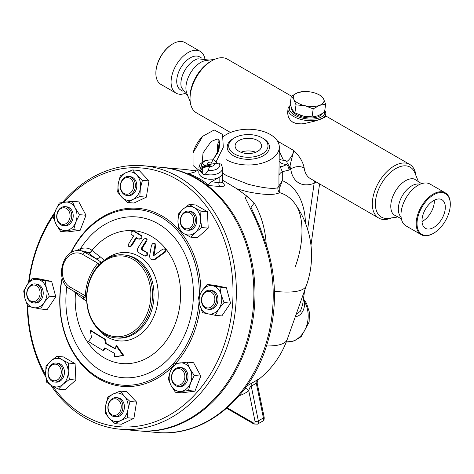<?xml version="1.0" encoding="UTF-8"?>
<svg xmlns="http://www.w3.org/2000/svg" width="474" height="474" viewBox="0 0 474 474"><rect width="100%" height="100%" fill="white"/><g stroke="black" fill="none" stroke-linecap="round" stroke-linejoin="round"><path stroke-width="0.71" d="M421.996 220.742A16.501 9.527 -60 0 1 429.195 204.14A16.501 9.527 -60 0 1 441.91 199.72A16.501 9.527 -60 0 1 441.91 218.769A16.501 9.527 -60 0 1 425.409 228.296A16.501 9.527 -60 0 1 421.996 220.742M434.356 200.158A16.501 9.527 -60 0 1 422.014 221.536M433.663 194.796A23.528 13.586 120 0 0 417.025 223.615A23.528 13.586 120 0 0 433.663 233.22A23.528 13.586 120 0 0 450.3 204.401A23.528 13.586 120 0 0 433.663 194.796M433.663 233.22L433.242 233.463A24.127 13.93 -60 0 1 421.179 234.66A24.127 13.93 -60 0 1 417.481 215.326A24.127 13.93 -60 0 1 433.242 194.067A24.127 13.93 -60 0 1 445.305 192.871A24.127 13.93 -60 0 1 450.3 203.915L450.3 204.401M445.305 192.871L430.102 184.096A24.127 13.93 120 0 0 418.038 185.287A24.127 13.93 120 0 0 402.278 206.546A24.127 13.93 120 0 0 405.975 225.879L421.179 234.66M419.988 184.291A19.061 11.003 120 0 0 411.793 185.82A19.061 11.003 120 0 0 399.706 201.468A19.061 11.003 120 0 0 401.093 217.021M401.354 218.739L393.621 214.681A20.85 12.04 -60 0 1 392.371 197.646A20.85 12.04 -60 0 1 405.519 180.736A20.85 12.04 -60 0 1 414.223 178.994L421.605 183.663M396.91 217.157L388.479 218.307A28.825 16.643 -60 0 1 375.71 199.424A28.825 16.643 -60 0 1 395.754 168.59A28.825 16.643 -60 0 1 414.791 172.732L418.015 180.606M391.565 217.886A30.976 17.882 -60 0 1 378.744 218.07A30.976 17.882 -60 0 1 373.992 193.25A30.976 17.882 -60 0 1 394.232 165.953A30.976 17.882 -60 0 1 409.72 164.419A30.976 17.882 -60 0 1 415.971 175.617M291.433 96.127L227.425 59.173A30.976 17.882 120 0 0 211.937 60.708L211.937 60.708A30.976 17.882 120 0 0 190.038 98.645A30.976 17.882 120 0 0 196.449 112.824L230.512 132.489M290.497 105.24A19.061 8.929 8 0 0 288.014 108.866L287.588 113.209L288.476 117.238L290.39 120.272L292.808 122.215L296.321 123.536L301.221 123.892L304.184 123.625L316.016 120.793L324.927 117.161L325.413 116.586L325.768 114.169A19.061 8.929 8 0 0 324.767 110.525M378.744 218.07L310.346 178.579A30.976 17.882 -60 0 1 304.166 167.962C303.046 161.972 299.604 156.165 293.839 150.554C289.821 166.392 289.49 165.669 290.758 169.058A40.509 23.386 120 0 0 314.12 183.302L316.354 182.052M190.038 98.645L190.038 96.886A28.825 16.643 -60 0 1 210.42 61.584L211.937 60.708L210.42 61.584M190.198 101.626L186.88 93.508A20.85 12.04 -60 0 1 200.65 62.455A20.85 12.04 -60 0 1 205.912 60.542L214.603 59.357M209.259 60.085L197.936 58.794A19.061 11.003 120 0 0 194.376 60.293A19.061 11.003 120 0 0 181.376 87.471L188.16 96.637M202.007 58.255L199.732 56.939A19.061 11.003 120 0 0 190.198 57.881A19.061 11.003 120 0 0 177.744 74.679A19.061 11.003 120 0 0 180.671 89.953L182.946 91.269M204.815 58.503A24.127 13.93 120 0 0 200.194 51.358A24.127 13.93 120 0 0 188.131 52.555A24.127 13.93 120 0 0 172.37 73.814A24.127 13.93 120 0 0 176.067 93.147A24.127 13.93 120 0 0 184.564 93.574M176.067 93.147L160.87 84.372A24.127 13.93 -60 0 1 155.869 73.328A24.127 13.93 -60 0 1 172.927 43.78A24.127 13.93 -60 0 1 184.99 42.583L200.194 51.358M172.506 44.023L172.927 43.78L172.506 44.023A23.528 13.586 120 0 0 155.869 72.836L155.869 73.328M288.014 108.866A19.061 8.929 8 0 0 299.147 118.879A19.061 8.929 8 0 0 320.365 119.3A19.061 8.929 8 0 0 325.768 114.169M324.643 111.396A17.87 8.372 -172 0 1 319.672 117.771A17.87 8.372 -172 0 1 294.591 115.123A17.87 8.372 -172 0 1 290.592 105.524M321.929 113.902A15.488 7.252 -172 0 1 311.163 117.967A15.488 7.252 -172 0 1 296.25 114.507A15.488 7.252 -172 0 1 291.688 108.386M279.305 158.997L280.892 159.839L283.482 160.331C285.514 160.508 286.61 160.929 286.77 161.587L287.22 163.412L286.734 164.484A11.915 6.138 -10.1 0 1 279.305 161.279M283.482 160.331L279.305 151.236M304.634 290.479L302.649 304.634L300.475 311.122L296.132 314.381M222.632 180.173L236.982 188.824L246.486 191.52C263.206 195.004 274.268 195.383 279.666 192.651L279.796 187.461L282.303 180.624L282.303 171.689L288.998 170.101A5.955 3.437 -120 0 0 286.734 164.484C279.624 168.353 280.608 164.952 280.49 167.34L282.303 171.689A11.915 6.879 0 0 0 278.949 175.516L278.949 185.855L277.906 187.722C273.054 189.191 263.106 188.03 248.062 184.226L226.424 175.581L222.632 173.134M303.224 300.504A5.955 3.97 160.1 0 0 304.03 300.943L303.348 299.633M295.249 316.591C302.4 316.389 305.872 306.429 304.03 300.943A25.021 19.73 95.1 0 1 305.671 328.34A25.021 19.73 95.1 0 1 286.26 342.009L294.188 340.948L301.168 336.682L309.131 322.036L309.409 312.336L306.524 303.307L303.455 298.863M226.424 159.768A30.976 17.882 0 0 0 260.179 163.643A30.976 17.882 0 0 0 279.305 147.118L278.949 175.516M305.487 223.171A95.191 54.96 120 0 0 282.303 180.624L278.949 185.855A5.635 3.111 9.7 0 0 279.796 187.461M277.906 187.722A5.635 5.35 59.3 0 0 279.666 192.651A83.993 48.49 -60 0 1 295.136 203.933L295.136 203.933C303.484 214.722 304.983 240.377 295.213 266.838M258.389 379.609A89.355 89.355 0 0 0 287.238 339.396L306.4 285.508A89.355 22.148 -160.4 0 1 274.416 291.273M287.238 339.396A89.355 22.148 -160.4 0 1 266.56 345.943M304.166 167.962A9.533 6.251 -7.9 0 0 290.758 169.058A17.87 10.315 120 0 1 289.958 169.544A5.955 3.437 -120 0 0 287.22 163.412M279.305 147.118A30.976 17.882 0 0 0 258.004 130.131A30.976 17.882 0 0 0 223.396 136.506M219.349 140.796A30.976 17.882 0 0 0 217.353 147.118A30.976 17.882 0 0 0 218.289 151.484M234.429 137.893L233.386 138.491A21.134 12.2 0 0 0 233.386 155.75A21.134 12.2 0 0 0 263.271 155.75A21.134 12.2 0 0 0 263.271 138.491L262.229 137.893A19.659 11.346 0 0 0 234.429 137.893A19.659 11.346 0 0 0 234.429 153.943A19.659 11.346 0 0 0 262.229 153.943A19.659 11.346 0 0 0 262.229 137.893M238.979 151.313A13.225 7.637 180 0 1 235.104 145.915A13.225 7.637 180 0 1 248.329 138.284A13.225 7.637 180 0 1 261.553 145.915A13.225 7.637 180 0 1 253.389 152.972A13.225 7.637 180 0 1 238.979 151.313M200.2 171.517L202.291 171.635M185.287 169.491L196.55 170.948L185.287 169.491L162.203 167.429A132.24 104.298 95.1 0 1 208.442 186.276A132.24 104.298 95.1 0 1 248.631 339.177A132.24 104.298 95.1 0 1 138.669 430.86A132.24 104.298 95.1 0 1 138.124 430.813M236.982 188.824L248.903 197.628C242.344 194.512 247.055 200.976 248.281 204.045L254.657 217.27C258.567 225.991 262.24 235.702 265.689 246.409A132.24 104.298 95.1 0 1 156.912 432.489L138.669 430.86M161.652 167.381A132.24 104.298 95.1 0 1 162.203 167.429M211.428 181.809L219.142 177.359A11.915 6.879 0 0 0 222.632 172.495L222.502 182.603L220.7 182.828L211.428 181.809C209.028 183.32 208.199 184.564 208.945 185.559C203.542 180.647 196.592 176.636 188.089 173.514L188.859 173.674L194.583 172.08L197.433 170.439M219.142 177.359L219.142 182.502A3.194 2.518 -84.9 0 0 220.025 186.549L223.479 186.282L224.338 185.654L224.161 183.942L222.632 182.3M210.029 165.627A11.915 6.879 0 0 0 202.291 167.63L201.189 168.264M200.158 171.41A10.724 6.192 180 0 1 209.698 166.333M265.689 246.409A5.955 1.736 162.1 0 1 266.986 247.025L259.918 227.188L250.977 207.185L254.265 203.079A82.482 65.051 -84.9 0 1 266.234 244.708M248.903 197.628L254.265 203.079M239.169 395.677A93.508 53.989 -120 0 0 248.767 390.766C249.211 388.514 250.035 386.95 251.232 386.079A4.764 2.844 63 0 1 251.884 383.028L246.587 386.174M262.537 421.214C263.905 420.551 264.433 419.164 264.113 417.049A2.382 0.972 168.4 0 1 263.408 417.961A4.764 2.749 60 0 1 262.537 421.214L257.483 424.135A4.764 2.749 -120 0 0 258.354 420.882L251.232 386.079A72.931 51.571 105 0 0 256.286 383.164L257.287 383.685C256.6 383.703 257.98 379.384 258.454 379.544L258.063 379.864M245.064 388.277A4.764 3.881 53 0 1 248.767 390.766L255.042 421.416A2.382 0.972 168.4 0 0 258.354 420.882L263.408 417.961L256.286 383.164A4.764 2.654 57.1 0 1 256.683 380.261A69.234 48.958 -75 0 1 251.884 383.028M257.649 380.184C259.705 378.584 259.385 378.608 256.683 380.261M255.741 152.237A13.225 7.637 0 0 0 240.916 152.237M143.598 165.764L161.107 167.328A132.24 104.298 95.1 0 1 253.223 308.325A132.24 104.298 95.1 0 1 137.578 430.765L120.064 429.201A132.24 104.298 -84.9 0 0 235.714 306.761A132.24 104.298 -84.9 0 0 143.598 165.764A132.24 104.298 -84.9 0 0 62.527 202.422M50.677 385.001A132.24 104.298 -84.9 0 0 85.077 417.985A132.24 104.298 -84.9 0 0 120.064 429.201M54.931 212.233A132.24 104.298 -84.9 0 0 28.523 282.753M27.296 305.197A132.24 104.298 -84.9 0 0 45.883 377.203M63.866 202.226A129.858 102.42 95.1 0 1 198.985 197.308A129.858 102.42 95.1 0 1 215.232 365.715A129.858 102.42 95.1 0 1 84.461 415.686A129.858 102.42 95.1 0 1 52.644 386.144M45.682 375.112A129.858 102.42 95.1 0 1 27.747 306.216M29.027 282.101A129.858 102.42 95.1 0 1 54.237 214.521M132.684 169.911L139.196 170.492L148.966 180.896L146.347 197.166L133.964 203.038L127.453 202.457L121.788 197.184L117.688 192.053L118.216 183.847L120.301 175.783L125.711 172.773L132.684 169.911L136.785 175.042L142.449 180.31L140.357 188.379L139.836 196.586L132.862 199.453L127.453 202.457M189.25 204.407L195.762 204.987L207.434 211.724L208.216 228.124L197.326 237.782L190.815 237.201L184.196 233.759L179.142 230.459L177.969 222.193L178.36 214.064L183.023 209.164L189.25 204.407L194.304 207.707L200.923 211.143L200.532 219.272L201.705 227.544L195.478 232.301L190.815 237.201M207.102 284.519L213.62 285.105L226.406 287.718L230.53 303.123L221.873 315.909L215.362 315.329L202.576 312.71L199.726 304.936L198.446 297.305L201.995 290.846L207.102 284.519L219.889 287.137L221.174 294.769L224.018 302.542L218.905 308.864L215.362 315.329M187.088 362.154L193.599 362.734L200.792 376.095L194.956 391.139L181.927 392.822L175.416 392.241L171.037 385.492L168.223 378.88L170.362 371.29L174.059 363.836L187.088 362.154L189.902 368.766L194.281 375.515L190.578 382.962L188.439 390.552L175.416 392.241M120.266 391.086L126.777 391.666L136.542 402.071L133.929 418.341L121.545 424.212L115.034 423.632L109.37 418.358L105.269 413.227L105.797 405.021L107.882 396.957L113.292 393.947L120.266 391.086L124.366 396.217L130.03 401.484L127.939 409.554L127.417 417.76L120.443 420.628L115.034 423.632M56.904 356.341L63.415 356.922L75.093 363.665L75.876 380.059L64.979 389.717L58.468 389.136L51.85 385.694L46.796 382.394L45.623 374.128L46.014 365.999L50.677 361.099L56.904 356.341L61.958 359.642L68.576 363.078L68.185 371.207L69.358 379.478L63.131 384.236L58.468 389.136M32.356 278.214L38.874 278.795L51.66 281.414L55.784 296.819L47.127 309.599L40.616 309.018L27.83 306.405L24.98 298.632L23.7 291L27.249 284.536L32.356 278.214L45.143 280.833L46.428 288.465L49.272 296.232L44.159 302.56L40.616 309.018M72.303 201.302L78.82 201.883L86.007 215.243L80.171 230.281L67.142 231.97L60.631 231.389L56.252 224.64L53.438 218.028L55.577 210.438L59.28 202.985L72.303 201.302L75.117 207.908L79.496 214.657L75.793 222.11L73.66 229.7L60.631 231.389M172.471 366.675A89.355 70.472 95.1 0 1 98.782 378.773A89.355 70.472 95.1 0 1 62.153 277.877M70.626 252.998A89.355 70.472 95.1 0 1 179.077 230.18M179.628 230.814A89.355 70.472 95.1 0 1 201.006 292.375M200.247 306.708A89.355 70.472 95.1 0 1 175.433 363.588M62.278 278.327A88.164 69.53 -84.9 0 0 98.474 377.624A88.164 69.53 -84.9 0 0 199.033 301.849M199.323 295.426A88.164 69.53 -84.9 0 0 150.062 212.103A88.164 69.53 -84.9 0 0 71.094 252.713M73.458 291.012L75.485 292.885A66.68 52.584 -84.9 0 0 137.282 362.083A66.68 52.584 -84.9 0 0 175.03 264.818A66.68 52.584 -84.9 0 0 91.98 250.367C89.1 247.979 85.267 247.41 80.479 248.666A3.573 2.062 -110.1 0 1 80.426 250.764M105.37 348.189A168.051 66.271 151.7 0 0 103.646 350.416L102.87 350.345A169.259 66.745 -28.3 0 1 104.801 347.863A162.161 34.27 21.2 0 0 114.702 353.408A171.025 98.74 120 0 0 114.222 356.732A161.332 17.046 -2.7 0 1 123.074 355.47A168.051 79.265 -131.6 0 1 116.023 345.664A171.025 98.74 120 0 0 115.419 348.977A163.731 34.602 -158.8 0 1 105.524 343.431A169.633 102.74 -97.4 0 1 104.683 339.277A164.804 34.827 -158.8 0 1 90.344 330.485L91.109 330.55A163.566 34.566 21.2 0 0 105.441 339.343A168.43 102.011 82.6 0 0 106.289 343.502A162.481 34.335 21.2 0 0 115.478 348.657M116.023 345.664L116.788 345.73A166.836 78.69 48.4 0 0 123.85 355.536A160.064 16.916 177.3 0 0 115.004 356.804L114.222 356.732M145.245 238.404L143.332 239.489A171.475 99.001 120 0 0 138.141 247.671C137.033 249.786 137.229 251.439 138.74 252.636A164.804 34.827 21.2 0 0 144.369 255.853C146.851 255.735 147.538 254.597 146.419 252.441A163.654 34.584 -158.8 0 1 141.631 249.709L141.442 248.157A171.552 99.048 -60 0 1 145.974 241.041L146.294 239.216L145.245 238.404L146.033 238.469L147.112 239.4L146.756 241.106A170.362 98.355 120 0 0 142.212 248.228L142.396 249.78A162.404 34.318 21.2 0 0 147.189 252.512C148.303 254.668 147.615 255.806 145.127 255.919M136.713 237.859A169.751 98.005 120 0 0 131.766 245.757L129.995 246.853L129.23 246.782L131.002 245.686A170.948 98.699 -60 0 1 136.121 237.498A161.19 34.063 21.2 0 0 138.521 238.961L139.8 239.192M138.521 238.961C140.92 238.813 141.667 237.681 140.748 235.566A159.75 33.761 -158.8 0 1 133.615 231.105L134.409 231.176A158.47 33.488 21.2 0 0 141.536 235.637C142.449 237.752 141.702 238.884 139.297 239.032M154.607 243.387L155.721 244.146L155.822 245.206A166.41 101.703 87.2 0 0 154.056 255.006L153.7 255.51M164.069 248.838L165.207 248.992L166.09 249.887L165.959 251.267L165.142 252.239A170.284 72.125 148.3 0 0 155.579 259.118L154.216 259.805L152.172 259.865L154.814 259.047A171.475 72.629 -31.7 0 1 164.354 252.168L165.29 250.882L165.296 249.804L164.365 248.903L162.641 249.241A171.31 72.558 148.3 0 0 154.103 255.379L153.286 254.935A167.63 102.449 -92.8 0 1 155.039 245.135L154.85 243.909L153.843 243.322L152.587 243.677L151.52 245.236A168.412 102.929 87.2 0 0 149.594 256.227L150.092 258.674L152.172 259.865M75.591 292.245A3.573 2.933 132 0 1 75.485 292.885L75.769 293.133A168.762 35.663 21.2 0 0 83.371 299.07L86.701 301.215M104.398 260.356L99.878 256.541A168.762 35.663 -158.8 0 1 92.27 250.598L91.98 250.367A3.573 2.974 -52.6 0 1 88.016 252.5L88.247 252.701A172.299 36.409 21.2 0 0 96.015 258.763L101.59 262.478L97.946 263.248A3.573 1.511 -138.2 0 1 98.474 265.363M98.734 329.732A44.343 34.969 -84.9 0 0 146.152 328.885A44.343 34.969 -84.9 0 0 151.49 269.119A44.343 34.969 -84.9 0 0 104.973 259.876M86.623 299.39A41.7 32.884 -84.9 0 0 115.863 337.921A41.7 32.884 -84.9 0 0 152.332 299.313A41.7 32.884 -84.9 0 0 123.287 254.858A41.7 32.884 -84.9 0 0 100.595 263.396L98.343 265.505A42.05 33.162 95.1 0 0 86.606 295.752L86.623 299.39M133.164 259.414A40.509 31.948 95.1 0 1 149.446 306.595A40.509 31.948 95.1 0 1 114.542 336.599A40.509 31.948 95.1 0 1 86.837 299.236A40.509 31.948 95.1 0 1 133.164 259.414M86.606 298.596L85.107 297.743M83.371 299.07A3.573 2.761 126.5 0 0 83.021 296.534M86.6 295.806L85.302 295.812L86.6 298.229M99.878 256.541A3.573 2.761 126.5 0 1 96.015 258.763L85.006 252.411A20.252 15.974 -84.9 0 0 79.65 250.693L84.277 251.107L88.016 252.5M75.769 293.133A3.573 2.951 129.7 0 0 75.876 292.411M92.27 250.598A3.573 2.951 -50.3 0 1 88.247 252.701L85.006 252.411A2.382 1.375 -60 0 0 82.707 254.449L97.946 263.248A45.273 35.704 -84.9 0 0 85.302 295.812L70.069 287.019A17.87 14.096 95.1 0 1 63.753 263.437A17.87 14.096 95.1 0 1 82.707 254.449M134.409 231.176L133.615 231.105C131.304 231.282 130.557 232.414 131.375 234.5A161.19 34.063 21.2 0 0 133.668 235.957A170.581 98.485 120 0 0 128.543 244.151L128.258 245.982L129.23 246.782M144.369 255.853L145.672 256.084M104.683 339.277L105.441 339.343M105.524 343.431L106.289 343.502M123.074 355.47L123.85 355.536M90.344 330.485A165.699 100.358 82.6 0 0 91.518 337.393A171.315 67.557 151.7 0 0 88.561 341.558A160.882 33.998 21.2 0 0 102.87 350.345M80.171 230.281L73.66 229.7M86.007 215.243L79.496 214.657M55.577 210.438A14.297 11.275 -84.9 0 0 56.252 224.64A14.297 11.275 -84.9 0 0 66.36 230.477A14.297 11.275 -84.9 0 0 75.793 222.11A14.297 11.275 -84.9 0 0 75.117 207.908A14.297 11.275 -84.9 0 0 65.009 202.072A14.297 11.275 -84.9 0 0 55.577 210.438M65.074 206.652L66.532 206.782A9.533 7.519 95.1 0 1 73.174 216.944A9.533 7.519 95.1 0 1 64.837 225.766L63.38 225.636A9.533 7.519 -84.9 0 0 71.716 216.814A9.533 7.519 -84.9 0 0 65.074 206.652A9.533 7.519 -84.9 0 0 57.004 213.827A9.533 7.519 -84.9 0 0 60.856 224.83A9.533 7.519 -84.9 0 0 63.38 225.636M60.548 223.681A8.342 6.577 95.1 0 1 59.866 209.33A8.342 6.577 95.1 0 1 70.081 215.226A8.342 6.577 95.1 0 1 60.548 223.681M55.784 296.819L49.272 296.232M51.66 281.414L45.143 280.833M75.876 380.059L69.358 379.478M75.093 363.665L68.576 363.078M133.929 418.341L127.417 417.76M136.542 402.071L130.03 401.484M200.792 376.095L194.281 375.515M226.406 287.718L219.889 287.137M146.347 197.166L139.836 196.586M194.956 391.139L188.439 390.552M230.53 303.123L224.018 302.542M208.216 228.124L201.705 227.544M207.434 211.724L200.923 211.143M148.966 180.896L142.449 180.31M24.98 298.632A14.297 11.275 -84.9 0 0 33.441 307.644A14.297 11.275 -84.9 0 0 44.159 302.56A14.297 11.275 -84.9 0 0 46.428 288.465A14.297 11.275 -84.9 0 0 37.967 279.453A14.297 11.275 -84.9 0 0 27.249 284.536A14.297 11.275 -84.9 0 0 24.98 298.632M35.094 283.926L36.551 284.056A9.533 7.519 95.1 0 1 43.199 292.156A9.533 7.519 95.1 0 1 38.086 302.442A9.533 7.519 95.1 0 1 34.857 303.04L33.399 302.91A9.533 7.519 -84.9 0 0 36.628 302.311A9.533 7.519 -84.9 0 0 41.742 292.025A9.533 7.519 -84.9 0 0 35.094 283.926A9.533 7.519 -84.9 0 0 26.757 292.748A9.533 7.519 -84.9 0 0 33.399 302.91M51.85 385.694A14.297 11.275 -84.9 0 0 63.131 384.236A14.297 11.275 -84.9 0 0 68.185 371.207A14.297 11.275 -84.9 0 0 61.958 359.642A14.297 11.275 -84.9 0 0 50.677 361.099A14.297 11.275 -84.9 0 0 45.623 374.128A14.297 11.275 -84.9 0 0 51.85 385.694M56.293 363.043L57.751 363.173A9.533 7.519 95.1 0 1 63.646 376.557A9.533 7.519 95.1 0 1 56.056 382.163L54.599 382.032A9.533 7.519 -84.9 0 0 62.183 376.427A9.533 7.519 -84.9 0 0 56.293 363.043A9.533 7.519 -84.9 0 0 47.957 371.871A9.533 7.519 -84.9 0 0 54.599 382.032M120.443 420.628A14.297 11.275 -84.9 0 0 127.939 409.554A14.297 11.275 -84.9 0 0 124.366 396.217A14.297 11.275 -84.9 0 0 113.292 393.947A14.297 11.275 -84.9 0 0 105.797 405.021A14.297 11.275 -84.9 0 0 109.37 418.358A14.297 11.275 -84.9 0 0 120.443 420.628M116.254 397.662L117.718 397.793A9.533 7.519 95.1 0 1 124.016 403.895A9.533 7.519 95.1 0 1 116.017 416.782L114.56 416.652A9.533 7.519 -84.9 0 0 122.559 403.765A9.533 7.519 -84.9 0 0 116.254 397.662A9.533 7.519 -84.9 0 0 107.924 406.491A9.533 7.519 -84.9 0 0 114.56 416.652M190.578 382.962A14.297 11.275 -84.9 0 0 189.902 368.766A14.297 11.275 -84.9 0 0 179.794 362.924A14.297 11.275 -84.9 0 0 170.362 371.29A14.297 11.275 -84.9 0 0 171.037 385.492A14.297 11.275 -84.9 0 0 181.145 391.328A14.297 11.275 -84.9 0 0 190.578 382.962M179.859 367.504L181.317 367.634A9.533 7.519 95.1 0 1 183.841 368.44A9.533 7.519 95.1 0 1 187.692 379.443A9.533 7.519 95.1 0 1 179.622 386.618L178.159 386.488A9.533 7.519 -84.9 0 0 186.235 379.313A9.533 7.519 -84.9 0 0 182.377 368.31A9.533 7.519 -84.9 0 0 179.859 367.504A9.533 7.519 -84.9 0 0 171.523 376.326A9.533 7.519 -84.9 0 0 178.159 386.488M221.174 294.769A14.297 11.275 -84.9 0 0 212.713 285.757A14.297 11.275 -84.9 0 0 201.995 290.846A14.297 11.275 -84.9 0 0 199.726 304.936A14.297 11.275 -84.9 0 0 208.187 313.948A14.297 11.275 -84.9 0 0 218.905 308.864A14.297 11.275 -84.9 0 0 221.174 294.769M209.84 290.23L211.297 290.361A9.533 7.519 95.1 0 1 217.939 300.522A9.533 7.519 95.1 0 1 209.603 309.344L208.145 309.214A9.533 7.519 -84.9 0 0 216.476 300.392A9.533 7.519 -84.9 0 0 209.84 290.23A9.533 7.519 -84.9 0 0 206.611 290.829A9.533 7.519 -84.9 0 0 201.497 301.114A9.533 7.519 -84.9 0 0 208.145 309.214M194.304 207.707A14.297 11.275 -84.9 0 0 183.023 209.164A14.297 11.275 -84.9 0 0 177.969 222.193A14.297 11.275 -84.9 0 0 184.196 233.759A14.297 11.275 -84.9 0 0 195.478 232.301A14.297 11.275 -84.9 0 0 200.532 219.272A14.297 11.275 -84.9 0 0 194.304 207.707M188.64 211.108L190.098 211.238A9.533 7.519 95.1 0 1 196.74 221.399A9.533 7.519 95.1 0 1 188.403 230.228L186.946 230.097A9.533 7.519 -84.9 0 0 195.276 221.269A9.533 7.519 -84.9 0 0 188.64 211.108A9.533 7.519 -84.9 0 0 181.05 216.713A9.533 7.519 -84.9 0 0 186.946 230.097M125.711 172.773A14.297 11.275 -84.9 0 0 118.216 183.847A14.297 11.275 -84.9 0 0 121.788 197.184A14.297 11.275 -84.9 0 0 132.862 199.453A14.297 11.275 -84.9 0 0 140.357 188.379A14.297 11.275 -84.9 0 0 136.785 175.042A14.297 11.275 -84.9 0 0 125.711 172.773M128.673 176.488L130.137 176.618A9.533 7.519 95.1 0 1 136.773 186.78A9.533 7.519 95.1 0 1 128.436 195.608L126.979 195.478A9.533 7.519 -84.9 0 0 135.315 186.649A9.533 7.519 -84.9 0 0 128.673 176.488A9.533 7.519 -84.9 0 0 120.68 189.375A9.533 7.519 -84.9 0 0 126.979 195.478M35.597 301.132A8.342 6.577 95.1 0 1 27.054 292.031A8.342 6.577 95.1 0 1 37.89 286.894A8.342 6.577 95.1 0 1 35.597 301.132M60.613 375.876A8.342 6.577 95.1 0 1 49.213 377.351A8.342 6.577 95.1 0 1 54.32 364.192A8.342 6.577 95.1 0 1 60.613 375.876M120.935 404.126A8.342 6.577 95.1 0 1 113.357 415.313A8.342 6.577 95.1 0 1 109.749 401.839A8.342 6.577 95.1 0 1 120.935 404.126M181.228 369.335A8.342 6.577 95.1 0 1 181.915 383.679A8.342 6.577 95.1 0 1 171.701 377.784A8.342 6.577 95.1 0 1 181.228 369.335M206.178 291.877A8.342 6.577 95.1 0 1 214.722 300.978A8.342 6.577 95.1 0 1 203.885 306.115A8.342 6.577 95.1 0 1 206.178 291.877M181.163 217.133A8.342 6.577 95.1 0 1 192.562 215.658A8.342 6.577 95.1 0 1 187.455 228.823A8.342 6.577 95.1 0 1 181.163 217.133M120.84 188.883A8.342 6.577 95.1 0 1 128.418 177.697A8.342 6.577 95.1 0 1 132.033 191.176A8.342 6.577 95.1 0 1 120.84 188.883M200.147 171.363A10.724 6.192 180 0 1 209.715 166.232M222.632 168.033L221.074 163.968L214.284 163.631A3.709 2.145 180 0 1 213.341 165.74A3.709 2.145 180 0 1 209.686 166.285L208.24 170.237L205.378 174.183A11.915 6.879 180 0 0 222.632 168.033L222.632 172.394A11.915 6.879 180 0 1 210.717 179.273A11.915 6.879 180 0 1 198.802 172.394L198.802 170.907M199.921 169.485A11.915 6.879 180 0 1 210.083 165.527M205.378 174.183L203.589 174.746L200.069 171.12C199.613 169.129 200.247 167.63 201.96 166.617L207.15 164.822A3.709 2.145 180 0 1 208.092 162.712A3.709 2.145 180 0 1 211.748 162.167L219.059 149.203L219.729 142.307M213.975 159.945L218.07 163.891M207.15 164.822L210.717 164.223L211.748 162.167M214.284 163.631L210.717 164.223L209.686 166.285M216.055 161.883L223.295 147.29L222.549 134.391L214.201 129.959L202.641 136.311L193.037 152.942L193.054 165.521L200.069 171.12M315.72 93.289L320.928 95.564L323.458 98.681A15.488 7.252 8 0 0 315.648 93.265A15.488 7.252 8 0 0 312.508 92.353A15.488 7.252 8 0 0 303.49 91.559A15.488 7.252 8 0 0 297.69 92.685A15.488 7.252 8 0 0 293.827 99.339L291.297 96.222L290.171 104.227L292.363 109.761L294.899 112.877L303.319 116.083L312.336 116.882A15.488 7.252 -172 0 1 303.319 116.083A15.488 7.252 -172 0 1 300.172 115.17A15.488 7.252 -172 0 1 300.107 115.146M313.03 116.835L318.131 115.757L324.53 112.22L325.65 104.215L319.594 105.329A15.488 7.252 8 0 0 323.458 98.681L325.65 104.215M291.297 96.222L297.69 92.685L303.49 91.559M319.594 105.329L313.201 108.866L304.782 105.661A15.488 7.252 8 0 0 319.594 105.329M312.076 116.871L313.201 108.866M304.782 105.661L296.019 104.873L293.827 99.339A15.488 7.252 8 0 0 304.782 105.661M294.899 112.877L296.019 104.873M286.77 161.587A11.915 6.879 -60 0 0 293.839 150.554L277.509 141.128M314.724 181.109A9.533 6.375 -110.5 0 0 314.12 183.302L307.65 229.404M288.998 170.101L289.958 169.544M189.825 173.668L188.089 173.514M208.945 185.559L220.025 186.549M202.291 168.661L202.291 172.773M255.042 421.416A2.382 1.375 60 0 1 253.412 422.926L227.206 407.794M257.483 424.135L253.91 424.017A2.382 1.375 -60 0 1 253.412 422.926M66.87 286.474A80.663 63.617 -84.9 0 0 140.772 375.929A80.663 63.617 -84.9 0 0 184.736 253.803A80.663 63.617 -84.9 0 0 80.479 248.666A23.83 18.794 -84.9 0 0 76.438 250.787M123.287 254.858L124.769 254.988A41.7 32.884 95.1 0 1 153.813 299.45A41.7 32.884 95.1 0 1 117.345 338.051L115.863 337.921M79.65 250.693C61.863 248.163 54.232 281.118 70.336 289.211A2.382 1.375 -60 0 1 70.069 287.019M99.961 262.673L100.488 263.497M164.354 252.168L165.142 252.239M154.814 259.047L155.579 259.118M153.286 254.935L154.056 255.006M155.039 245.135L155.822 245.206M140.748 235.566L141.536 235.637M131.002 245.686L131.766 245.757M145.974 241.041L146.756 241.106M141.442 248.157L142.212 248.228M141.631 249.709L142.396 249.78M146.419 252.441L147.189 252.512M201.96 166.617A9.101 5.255 180 0 1 204.211 161.51A9.101 5.255 180 0 1 212.992 160.094M219.474 163.749A9.101 5.255 180 0 1 217.151 168.898A9.101 5.255 180 0 1 208.24 170.237M325.537 115.816L409.72 164.419M319.589 183.918L310.974 245.301M217.353 153.612L217.353 147.118M196.562 169.976A89.355 89.355 0 0 0 194.512 170.616M266.986 247.025C277.48 280.981 276.911 315.198 265.298 349.688C247.795 401.697 201.983 437.295 156.912 432.489M264.113 417.049L257.287 383.679M253.91 424.017L226.649 408.28M70.336 289.211L85.207 297.796M153.843 243.322L154.631 243.393M306.4 285.508A89.355 89.355 0 0 0 295.136 203.933M213.235 159.821L206.593 160.135L203.755 161.148L199.998 164.265L198.802 168.033M205.817 165.059L203.269 164.964M202.641 136.311C198.008 141.033 194.802 146.573 193.037 152.942C194.802 146.573 198.008 141.033 202.641 136.311M218.787 139.735L218.164 139.166M204.187 165.23L202.06 163.275L203.05 152.901L211.09 141.525L217.483 138.929L219.391 140.902L217.892 152.432L212.287 160.846"/></g></svg>
